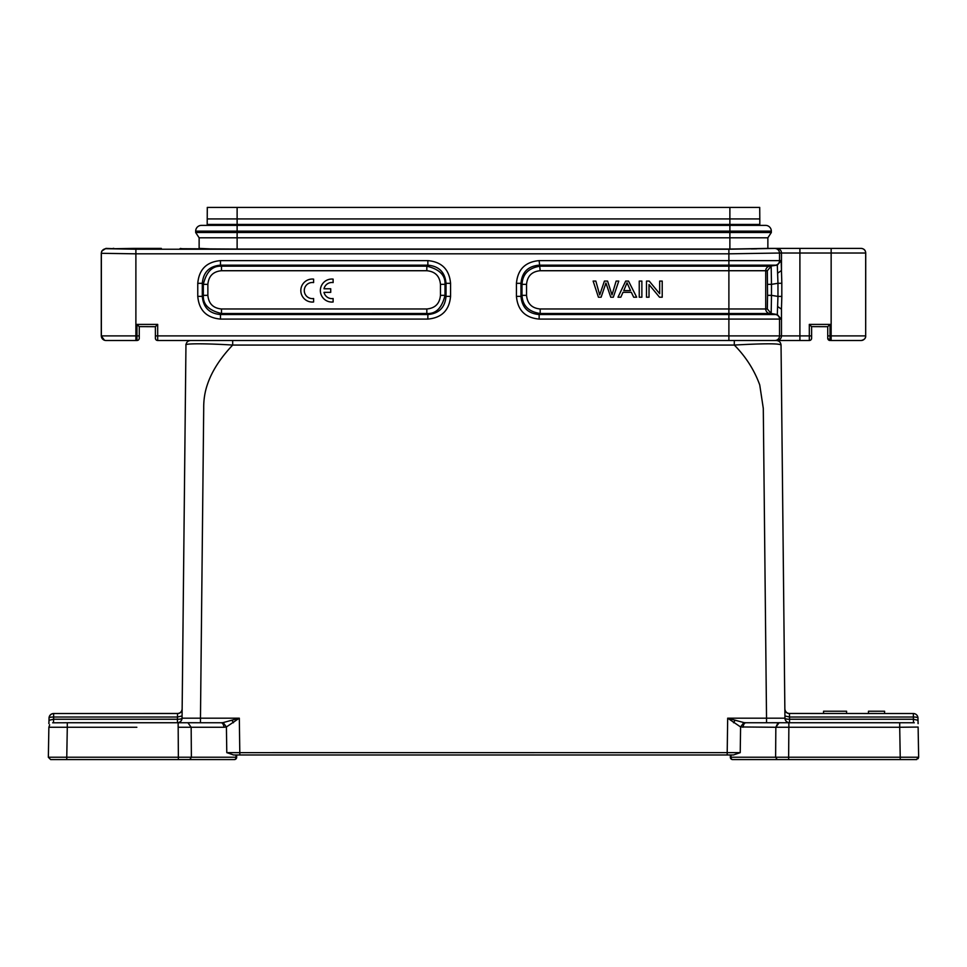 <?xml version="1.0" encoding="UTF-8"?>
<svg xmlns="http://www.w3.org/2000/svg" width="967" height="967" viewBox="0 0 967 967"><rect width="100%" height="100%" fill="white"/><g stroke="black" fill="none" stroke-linecap="round" stroke-linejoin="round"><path stroke-width="1.45" d="M593.134 281.083L598.428 297.207L601.123 297.207L605.934 283.029L610.757 297.207L613.308 297.207L618.771 281.083L616.124 281.083L612.002 294.947L607.59 281.083L604.411 281.083L599.709 294.947L595.841 281.083L593.134 281.083M630.52 290.584L623.763 290.584L627.027 282.787L630.52 290.584M625.673 281.083L618.01 297.207L620.814 297.207L623.002 292.324L631.342 292.324L633.675 297.207L636.673 297.207L628.514 281.083L625.673 281.083M639.235 281.083L639.235 297.207L641.87 297.207L641.87 281.083L639.235 281.083M646.5 281.083L646.5 297.207L649.026 297.207L649.026 284.54L659.506 297.207L662.214 297.207L662.214 281.083L659.675 281.083L659.675 293.738L649.208 281.083L646.5 281.083M786.244 340.505L799.902 340.505L786.244 340.505M139.26 326.616L155.385 326.689L155.385 335.9L157.681 335.9L157.681 340.505L809.319 340.505L809.319 335.9L811.615 335.9L811.615 326.773M157.645 340.505L161.163 340.505M767.871 237.797L199.129 237.797L195.672 232.515L195.672 231.137A5.754 5.754 0 0 1 201.438 225.384A5.754 5.754 0 0 0 195.672 231.137L771.328 231.137A5.754 5.754 0 0 0 765.574 225.384A5.754 5.754 0 0 1 771.328 231.137L771.328 232.515L767.871 237.797L767.871 248.41L799.902 248.41L799.902 335.9L157.681 335.9L157.681 324.392L155.385 326.689L155.385 338.208L155.385 326.773M207.192 225.384L207.192 224.453L759.808 224.453L729.88 224.525L729.88 249.063L237.12 249.063L237.12 232.515L771.328 232.515M209.513 248.857L199.129 248.41L199.129 237.797M180.466 248.712L237.12 249.063M729.88 249.063L767.871 248.41M756.714 248.87L751.202 248.954M207.192 224.525L729.88 224.525L729.88 218.929L759.808 218.929L759.808 224.453M759.808 224.525L759.808 225.384M811.615 326.616L827.74 326.689L827.74 338.208A2.297 2.297 0 0 0 830.037 340.505L827.74 338.208A2.297 2.297 0 0 0 830.037 340.505L830.037 335.9L865.683 335.9C865.864 338.257 864.329 339.792 861.126 340.505L860.823 340.505M526.544 295.346L522.011 295.346C522.591 305.705 528.647 311.761 540.178 313.501L728.888 313.513L728.888 270.724L540.178 270.724C531.862 271.509 527.329 276.054 526.544 284.358L526.544 295.346C527.329 303.65 531.862 308.195 540.178 308.981L765.719 308.981L765.719 270.724L728.888 270.724L728.888 266.179L769.563 266.179L775.691 265.163A4.605 4.605 -90 0 0 779.535 260.619L779.535 253.028L781.481 253.016A4.605 4.605 -90 0 0 776.876 248.41M728.888 249.22L135.888 249.22L135.888 253.825L728.888 253.825L779.523 253.028C779.209 250.296 777.673 248.761 774.93 248.422L728.888 249.22L728.888 260.619L781.155 260.619L777.311 265.163L777.964 283.283L781.832 283.283L781.445 270.53L777.855 273.045M440.456 284.358C439.671 276.054 435.138 271.509 426.822 270.724L221.491 270.724C213.187 271.509 208.642 276.042 207.869 284.358L207.869 295.346C208.642 303.65 213.187 308.195 221.491 308.981L426.822 308.981C435.138 308.195 439.671 303.65 440.456 295.346L440.456 284.358L444.977 284.358C445.521 275.281 439.477 269.237 426.822 266.191L427.849 265.163C438.982 266.143 445.038 272.198 446.017 283.331L445.001 284.358L445.001 295.346L446.017 296.373C445.038 307.506 438.982 313.562 427.849 314.541L426.822 313.513C435.899 314.045 441.943 307.99 444.989 295.346L440.456 295.346M767.327 308.981L771.17 313.513L777.311 314.541L781.155 319.086L779.535 319.086A4.605 4.605 90 0 0 775.691 314.541L728.888 314.541L728.888 313.513L771.17 313.513L771.497 295.346L777.964 296.422L777.311 314.541L769.563 313.513A4.605 4.605 90 0 1 765.719 308.981L767.327 308.981L767.556 295.346L767.327 270.724L765.719 270.724A4.605 4.605 -90 0 1 769.563 266.179L777.311 265.163L728.888 265.163L728.888 266.179L540.178 266.179C528.635 267.956 522.579 273.999 522.023 284.358L520.983 283.331C521.962 272.198 528.018 266.143 539.151 265.163L728.888 265.163L728.888 260.619L539.151 260.619L540.178 270.724M831.149 340.505L861.089 340.505A4.605 4.605 90 0 0 865.683 335.9L865.731 253.016C865.55 250.235 864.014 248.7 861.126 248.41L831.149 248.41L831.149 340.505L829.118 340.311M113.888 340.505L136.963 340.505L136.963 335.9L135.888 335.9L135.888 340.505L105.874 340.505L136.963 340.505A2.297 2.297 -0 0 0 139.26 338.208L139.26 326.773M114.191 248.712L105.935 248.41L101.753 251.082L101.269 253.136L101.269 335.9L104.484 340.263M221.491 270.724L221.491 266.203C212.426 265.659 206.37 271.715 203.336 284.358L207.869 284.358M207.869 295.346L203.336 295.346C202.804 304.412 208.848 310.467 221.491 313.513L220.476 314.541C209.343 313.562 203.288 307.506 202.308 296.373L203.324 295.346L203.324 284.358L202.308 283.331C203.288 272.198 209.343 266.143 220.476 265.163L221.491 266.179L426.822 266.179L426.822 270.724M777.855 306.66L781.445 309.174L781.832 296.422L777.964 296.422L777.964 283.283L771.485 284.358L771.17 266.203M861.126 248.41L861.089 248.41A4.605 4.605 -90 0 1 865.683 253.016L781.481 253.016L781.481 270.53L781.155 260.619M161.09 248.422L160.353 248.724M133.301 248.41L161.332 248.41M114.759 248.712L133.506 248.41M811.615 326.689L811.615 335.9L811.615 326.689L809.319 324.392L830.037 324.392L827.74 326.689L827.74 335.9L827.74 326.773M853.897 248.41L853.112 248.41M811.615 335.9L811.615 338.208L811.615 335.9M827.74 338.208A2.297 2.297 0 0 0 830.037 340.505A2.297 2.297 0 0 1 827.74 338.208L827.74 335.9L830.037 335.9L830.037 324.392M113.103 248.41L113.888 248.41M139.26 326.689L139.26 335.9L139.26 326.689L136.963 324.392L157.681 324.392M540.178 308.981L540.178 313.513L539.151 314.541L728.888 314.541L728.888 319.086L539.151 319.086L539.151 314.541C528.018 313.562 521.962 307.506 520.983 296.373L521.999 295.346L521.999 284.358L526.544 284.358M135.888 249.22L105.959 248.7C103.215 249.027 101.68 250.562 101.354 253.306L101.269 253.136M135.888 253.825L101.354 253.306L101.354 335.9L135.888 335.9L135.888 253.825M831.149 248.41L799.902 248.41M155.385 335.9L155.385 326.689M180.756 248.41L179.886 248.712M539.151 319.086C525.262 317.829 517.696 310.262 516.438 296.373L520.983 296.373L520.983 283.331L516.438 283.331C517.696 269.442 525.262 261.876 539.151 260.619M202.308 283.331L197.764 283.331C199.009 269.442 206.587 261.876 220.476 260.619L220.476 265.163L427.849 265.163L427.849 260.619C441.738 261.876 449.304 269.442 450.562 283.331L446.017 283.331L446.017 296.373L450.562 296.373C449.304 310.262 441.738 317.829 427.849 319.086L427.849 314.541L220.476 314.541L220.476 319.086C206.587 317.829 199.009 310.262 197.764 296.373L202.308 296.373L202.308 283.331M155.385 338.208A2.297 2.297 0 0 0 157.681 340.505L156.751 340.311M811.615 338.208A2.297 2.297 0 0 1 809.319 340.505M759.808 218.929L759.711 207.421L207.289 207.421L207.192 224.453M207.192 218.929L729.88 218.929L729.88 207.421M229.167 340.505L232.684 340.505L232.684 345.062C220.113 358.334 211.64 371.618 207.264 384.926C204.786 392.227 203.602 400.048 203.711 408.376L200.471 718.179L187.441 718.191M788.685 713.501L789.459 713.537C786.739 713.211 785.204 711.688 784.853 708.968L782.714 504.387M731.016 754.985L731.016 757.234L775.619 757.234L775.836 727.269L740.589 726.954L740.226 752.628L727.196 752.652L727.68 718.179L740.589 726.954L743.841 722.579L727.68 718.179L766.529 718.179L763.289 408.376L759.736 384.926C754.308 370.01 745.823 356.726 734.304 345.062L232.696 345.062C206.418 343.43 183.766 343.37 185.954 345.062L182.05 718.179L239.32 718.179L223.159 722.579L226.411 726.954L239.32 718.179L239.804 752.652L226.786 752.628L237.012 752.652M766.529 722.748L766.529 718.179L784.95 718.179L781.046 345.062C779.861 343.406 764.281 343.406 734.304 345.062L734.304 340.505L776.441 340.505C779.184 340.795 780.72 342.318 781.046 345.062L781.022 344.977M742.946 727.269C743.526 724.114 744.614 722.615 746.21 722.772L743.841 722.627M223.159 722.627L220.79 722.772C222.386 722.615 223.474 724.114 224.054 727.269L226.411 726.954L226.786 752.628L233.579 754.973L733.421 754.985L239.828 754.973L239.804 752.652L730.677 752.64M221.032 722.748L187.912 722.736L191.164 727.269L178.146 727.269L178.146 722.736L67.291 722.736L67.291 727.269L67.291 722.748L52.702 722.808L53.475 722.736L53.596 719.255L48.991 720.282L48.858 723.618M785.059 719.158L784.95 718.155C785.301 720.899 786.836 722.422 789.556 722.736L789.556 719.255A4.605 1.112 -0.6 0 1 784.95 718.179A4.605 4.605 0 0 0 789.556 722.736L787.549 722.736M780.623 722.736L745.968 722.748M733.542 722.736A4.605 1.33 -59.3 0 1 735.029 720.475M779.088 722.736L775.836 727.269L788.854 727.269L788.854 722.748L779.088 722.748M727.196 752.652L727.196 754.973L730.339 754.973L730.339 757.282A2.297 2.297 0 0 0 732.635 759.578L777.25 759.578L775.619 757.234L788.637 757.234L788.854 727.269L899.709 727.269L899.709 722.736L788.854 722.736M913.525 722.748L899.709 722.748M832.345 722.736L871.485 722.736M740.226 752.628L733.421 754.973M231.971 720.475A4.605 1.33 59.3 0 1 233.458 722.736M187.912 722.748L178.146 722.748L178.363 757.234L235.984 757.234L235.984 754.985M95.515 722.736L134.655 722.736M190.559 340.505C187.803 340.795 186.268 342.318 185.954 345.062L185.966 344.905M184.89 447.383L182.147 708.968C181.796 711.688 180.261 713.211 177.541 713.525L178.315 713.453L177.541 713.537C180.176 713.501 181.723 711.978 182.147 708.968M782.182 453.547L781.046 345.062M784.938 716.015L784.853 708.968C785.277 711.978 786.824 713.501 789.459 713.537L789.531 717.018L784.926 715.943L784.95 718.179L779.559 718.191M788.685 713.465L913.356 713.525A4.605 4.605 0 0 1 917.961 718.058L918.009 720.21L917.961 718.058A4.605 1.112 -1 0 0 913.356 717.018L789.531 717.018L789.507 715.882M918.058 723.606L918.009 720.282L918.142 723.618L918.009 720.282L913.404 719.255L913.525 722.736L914.262 722.796L913.525 722.736M900.229 757.246L899.709 727.269L918.118 727.063L918.65 757.258L916.353 759.578L777.25 759.578L788.637 759.578L788.637 757.234L918.65 757.234M730.339 757.282L731.016 757.234A2.297 1.632 90 0 0 731.016 757.282A2.297 1.632 90 0 0 732.635 759.578M134.981 759.578L234.365 759.578A2.297 2.297 0 0 0 236.661 757.282L236.661 754.985M234.365 759.578A2.297 1.632 -90 0 0 235.984 757.282A2.297 1.632 -90 0 0 235.984 757.234L236.661 757.282M178.363 759.578L178.363 757.258L178.363 759.578L50.659 759.578L48.35 757.282L48.87 727.269L49.668 724.851M48.87 727.269L136.855 727.269M182.074 715.943L177.469 717.018L177.541 713.525L53.644 713.525L178.315 713.465M95.189 759.578L50.659 759.578L48.35 757.282M67.291 727.269L66.771 757.234L48.35 757.234L48.386 754.973M48.942 723.618L48.991 720.282M182.545 671.219L182.05 718.179C181.699 720.899 180.164 722.422 177.445 722.736A4.605 4.605 0 0 0 182.05 718.179L181.941 719.158L182.05 718.179C181.699 720.899 180.164 722.422 177.445 722.736C180.164 722.422 181.699 720.899 182.05 718.179L182.05 718.179A4.605 1.112 0.6 0 1 177.445 719.255L177.469 717.018L53.644 717.018C50.635 717.067 49.099 717.405 49.039 718.058C49.402 715.35 50.937 713.839 53.644 713.525A4.605 4.605 0 0 0 49.039 718.058C49.402 715.35 50.937 713.839 53.644 713.525A4.605 4.605 0 0 0 49.039 718.058L49.003 720.21M92.977 713.525L141.339 713.525L92.977 713.525M65.297 722.736L66.155 722.736M775.836 727.269L777.843 723.135M918.13 758.684L918.65 757.282M868.463 713.525L868.463 711.228L884.575 711.228L884.575 713.525M823.558 711.228L823.558 713.525L823.558 711.228L846.584 711.228L846.584 713.525L846.584 711.228M313.598 301.994L313.598 298.513A8.062 8.062 0 0 1 304.279 290.559A8.062 8.062 0 0 1 313.598 282.594L313.598 279.112A11.507 11.507 0 0 0 300.822 290.559A11.507 11.507 0 0 0 313.598 301.994M324.005 292.348L330.726 292.348L330.726 288.77L324.005 288.77A8.062 8.062 0 0 1 333.119 282.594L333.119 279.112A11.507 11.507 0 0 0 320.355 290.559A11.507 11.507 0 0 0 333.119 301.994L333.119 298.513A8.062 8.062 0 0 1 324.005 292.348M195.672 232.515L237.12 232.515L237.12 207.421M767.327 270.724L771.17 266.179M105.959 340.505A4.605 4.605 -90 0 1 101.354 335.9L101.269 335.9M426.822 308.981L426.822 313.501L221.491 313.513L221.491 308.981M767.556 284.358L771.485 284.358L771.485 295.346L767.568 295.346M136.963 340.505A2.297 2.297 -0 0 0 139.26 338.208M136.963 324.392L136.963 335.9L139.26 335.9M865.683 335.9L865.683 253.016M516.438 296.373L516.438 283.331M220.476 260.619L427.849 260.619M450.562 283.331L450.562 296.373M427.849 319.086L220.476 319.086M197.764 296.373L197.764 283.331M774.93 340.505A4.605 4.605 90 0 0 779.535 335.9L779.535 319.086L728.888 319.086L728.888 340.505M781.807 296.422L781.807 283.283M799.902 340.505L799.902 335.9L809.319 335.9L809.319 324.392M776.876 340.505A4.605 4.605 90 0 0 781.481 335.9L781.481 309.174M195.672 231.137A5.754 5.754 0 0 1 201.438 225.384L765.574 225.384M200.471 718.179L200.471 722.736M224.054 727.269L191.164 727.269L191.381 757.282L189.75 759.578L191.381 757.282M789.556 722.736A4.605 4.605 0 0 1 784.95 718.179L784.986 718.662M789.531 717.018L789.556 719.255L913.404 719.255L913.356 713.525A4.605 4.605 0 0 1 917.961 718.058M53.644 713.525L53.596 719.255L177.445 719.255L177.445 722.736M66.771 757.234L178.363 757.234M901.933 759.578L900.229 759.578L900.229 757.282M64.451 759.578L66.771 759.578L66.771 757.282M95.479 727.269L67.327 727.269M161.102 248.712L133.543 248.712M114.009 248.712L113.042 248.664M181.627 248.652L180.636 248.712M784.95 718.179L781.046 345.63M222.386 340.505L208.183 340.505M782.702 502.888L781.699 407.977M912.582 722.736L913.283 722.736M915.93 759.578L916.752 759.542M52.665 722.808L53.717 722.736"/></g></svg>
